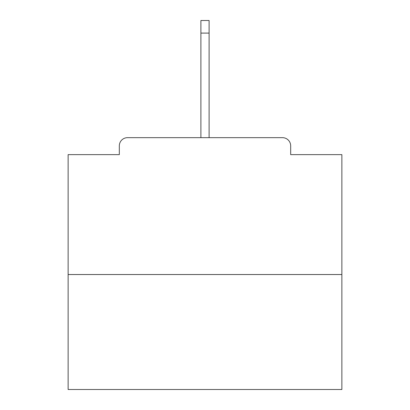 <?xml version="1.0" encoding="UTF-8"?>
<svg xmlns="http://www.w3.org/2000/svg" width="410" height="410" viewBox="0 0 410 410"><rect width="100%" height="100%" fill="white"/><g stroke="black" fill="none" stroke-linecap="round" stroke-linejoin="round"><path stroke-width="0.61" d="M290.68 154.631L290.68 145.873L290.68 154.631L341.868 154.631L341.868 389.5L68.132 389.5L68.132 154.631L119.32 154.631L119.32 145.873L119.32 154.631M341.868 274.531L68.132 274.531M290.68 145.873A8.21 8.21 0 0 0 282.469 137.663L127.53 137.663A8.21 8.21 0 0 0 119.32 145.873M282.469 137.663L240.04 137.663M169.96 137.663L127.53 137.663M209.105 33.092L200.895 33.092L200.895 20.5L209.105 20.5L209.105 137.663M200.895 33.092L200.895 137.663"/></g></svg>
